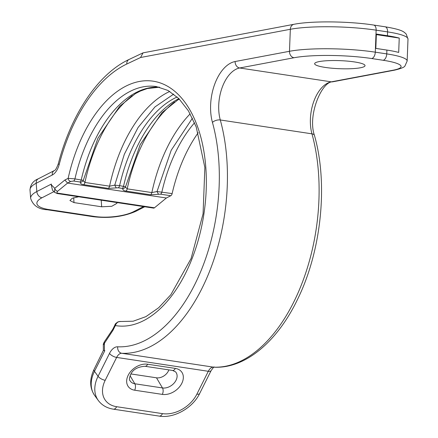 <?xml version="1.0" encoding="UTF-8"?>
<svg xmlns="http://www.w3.org/2000/svg" width="438" height="438" viewBox="0 0 438 438"><rect width="100%" height="100%" fill="white"/><g stroke="black" fill="none" stroke-linecap="round" stroke-linejoin="round"><path stroke-width="0.66" d="M198.233 132.703A118.802 67.288 -81.4 0 0 172.139 193.591A2.907 1.648 98.6 0 1 170.793 195.731L166.38 197.998L154.477 207.787A2.907 1.648 98.6 0 1 153.541 208.099L57.126 193.519A2.907 1.648 -81.4 0 0 58.062 193.207C56.765 192.999 56.633 192.342 57.657 191.231L67.6 183.057L64.868 180.018L68.147 178.337A123.653 70.036 98.6 0 1 158.928 82.497A123.653 70.036 98.6 0 1 202.947 219.794A123.653 70.036 98.6 0 1 115.347 325.565L113.02 330.219L112.894 329.075M57.126 193.519L54.591 192.309L52.478 190.185L51.241 184.743L51.399 184.053L36.825 191.537A5.82 4.44 62.8 0 0 41.993 197.768L53.923 191.641M116.683 202.526L116.951 203.292L111.767 206.282L101.66 206.791L74 202.608L69.921 200.516L72.237 198.283L78.648 196.771M398.69 52.429L399.242 38.079A48.492 7.764 2.2 0 0 387.444 35.724L376.379 34.049L375.826 48.399L386.891 50.074A48.492 7.764 2.2 0 1 398.69 52.429M376.357 34.618L399.242 38.079M103.505 350.488L104.819 350.674L103.341 350.466L94.011 369.469A5.82 2.382 -153.4 0 0 94.477 371.353L98.068 376.286L109.5 353.422A15.516 8.787 98.6 0 1 117.702 346.792A145.958 82.672 -81.4 0 0 200.319 272.48A145.958 82.672 -81.4 0 0 212.446 122.426A39.759 22.524 98.6 0 1 235.124 61.528L289.485 51.29L290.328 29.286L140.56 57.504L143.062 52.845L293.991 24.287A5.82 4.703 -100.7 0 0 290.328 29.286A61.583 9.86 -177.8 0 1 376.132 30.162A5.82 3.296 -81.4 0 0 373.636 25.043C349.081 21.216 311.588 20.789 293.991 24.287M130.935 373.942L156.486 377.808A9.696 6.937 143.9 0 0 168.849 369.896M113.02 330.219L103.324 344.947L103.341 350.466M166.38 197.998L67.6 183.057L70.732 181.452A2.907 2.217 -117.2 0 1 68.147 178.337L74.936 178.89A2.907 1.648 -81.4 0 1 73.589 181.031L70.732 181.452M170.793 195.731L160.522 194.176L150.491 194.779L125.848 191.056C123.582 190.711 122.607 189.999 122.919 188.92L122.191 188.384L118.244 187.787L108.208 188.384L83.57 184.661C81.304 184.316 80.329 183.604 80.641 182.526L83.072 180.987L97.926 138.227L119.678 106.281L135.408 93.633L140.379 91.055L147.31 88.536L159.525 87.195M54.591 192.309L54.788 188.307L64.868 180.018M83.264 180.379L74.936 178.89A118.802 67.288 -81.4 0 1 156.382 86.571L168.039 90.474L178.874 98.616L188.439 110.902L196.213 126.932L204.858 167.497L203.073 213.788L191.088 258.535L170.836 294.725L158.671 307.733L145.903 316.641L133.147 321.218L120.861 321.503A118.802 67.288 -81.4 0 1 120.647 321.47L120.647 321.47A2.907 1.648 -81.4 0 0 120.631 321.465C118.205 321.361 116.442 322.724 115.347 325.565A2.907 1.194 -153.4 0 1 115.117 324.618L112.856 329.146M132.265 95.604A123.653 70.036 -81.4 0 0 84.928 182.46L83.171 180.752M177.16 96.984A118.802 67.288 -81.4 0 0 119.59 185.646L114.745 185.143L109.571 186.183L84.928 182.46A2.907 1.648 -81.4 0 1 83.57 184.661M122.919 188.92L125.35 187.382L140.204 144.622L161.956 112.67L177.691 100.028L179.345 99.092M125.542 186.774L119.59 185.646A2.907 1.648 -81.4 0 1 118.244 187.787M174.543 101.999A123.653 70.036 -81.4 0 0 127.212 188.849L125.449 187.146M172.139 193.591L157.028 191.532L151.849 192.578A123.653 70.036 98.6 0 1 190.163 113.847M158.512 194.302L157.028 191.532L171.203 150.261L192.43 118.183M125.471 187.021L125.564 186.747M116.234 187.907L114.745 185.143L124.348 154.209L138.096 127.469L154.97 106.921L173.7 94.104M325.253 67.425A25.212 4.035 2.2 0 1 314.643 63.707A25.212 4.035 2.2 0 1 328.347 60.652A25.212 4.035 2.2 0 1 354.424 61.928A25.212 4.035 2.2 0 1 365.035 65.645A25.212 4.035 2.2 0 1 351.331 68.7A25.212 4.035 2.2 0 1 325.253 67.425M143.5 206.583L133.661 211.631A28.125 8.76 -4.4 0 1 94.575 216.465L48.738 209.534A28.125 8.76 -4.4 0 1 41.993 197.768M144.715 206.763L135.895 211.291A5.82 4.44 -117.2 0 1 133.661 211.631M135.895 211.291C123.456 216.728 109.254 218.535 93.278 216.706A5.82 3.296 -81.4 0 0 94.575 216.465M387.444 35.724L387.592 31.897A5.82 3.296 -81.4 0 0 385.095 26.778C403.299 29.866 403.82 31.979 406.185 34.022L407.997 39.042A48.492 7.764 -177.8 0 0 387.592 31.897L376.132 30.162L375.284 52.166L386.743 53.896L386.891 50.074M383.157 60.274A42.672 6.833 2.2 0 1 393.247 70.179L331.314 81.846L239.646 67.989L294.002 57.745A5.82 4.703 79.3 0 1 289.485 51.29A61.583 9.86 2.2 0 1 375.284 52.166A5.82 3.296 98.6 0 1 371.698 58.539L383.157 60.274A5.82 3.296 98.6 0 0 386.743 53.896A48.492 7.764 2.2 0 1 407.154 61.046L407.997 39.042M407.154 61.046L404.98 65.892C404.586 67.162 401.109 68.585 394.545 70.157A5.82 4.703 -100.7 0 1 393.247 70.179M394.545 70.157L332.617 81.829A5.82 4.703 -100.7 0 1 331.314 81.846A33.945 19.228 -81.4 0 0 311.955 133.836A151.772 85.968 98.6 0 1 299.346 289.868A151.772 85.968 98.6 0 1 213.432 367.143A9.696 5.491 -81.4 0 0 208.307 371.287L196.876 394.151A28.125 20.115 -36.1 0 1 162.482 413.631L116.645 406.705A28.125 20.115 -36.1 0 1 105.202 380.288L116.639 357.424A9.696 5.491 98.6 0 1 121.764 353.285A151.772 85.968 -81.4 0 0 207.672 276.006A151.772 85.968 -81.4 0 0 220.287 119.974A33.945 19.228 98.6 0 1 239.646 67.989A5.82 4.703 79.3 0 1 235.124 61.528M332.617 81.829C322.056 81.167 307.284 115.002 314.468 135.457A5.82 2.967 164.6 0 0 311.955 133.836L220.287 119.974A5.82 2.967 -15.4 0 0 212.446 122.426M314.468 135.457C328.325 184.015 321.377 251.062 297.588 299.274C277.265 341.766 245.143 368.916 213.837 367.186A5.82 4.785 -87.3 0 1 213.432 367.143L121.764 353.285A5.82 4.785 92.7 0 1 117.702 346.792M213.974 367.175C214.324 366.305 213.372 367.444 211.116 370.603A5.82 2.382 -153.4 0 1 208.307 371.287L116.639 357.424A5.82 2.382 26.6 0 1 109.5 353.422M211.116 370.603L199.684 393.466A5.82 2.382 -153.4 0 1 196.876 394.151M199.684 393.466C192.725 407.981 173.963 418.635 159.213 416.1A5.82 3.296 -81.4 0 0 162.482 413.631M104.819 350.674L94.477 371.353A33.945 24.276 143.9 0 0 94.701 395.53C89.604 388.019 89.374 379.335 94.011 369.469M112.873 329.108L104.353 341.799A2.907 1.533 -146.1 0 0 104.403 343.063L104.419 350.614M51.241 184.743L54.788 188.307A2.907 2.031 50.6 0 0 57.657 191.231M140.56 57.504L126.785 64.03A145.958 82.672 -81.4 0 0 59.212 164.453A15.516 8.787 98.6 0 1 52.237 175.03L36.184 183.27L36.825 191.537A33.945 10.572 -4.4 0 0 30.644 198.332C32.981 205.548 38.582 209.364 47.441 209.775A5.82 3.296 -81.4 0 0 48.738 209.534M194.543 122.793A118.802 67.288 -81.4 0 0 161.868 192.036A2.907 1.648 -81.4 0 1 160.522 194.176M80.641 182.526L79.913 181.989L73.589 181.031M154.477 207.787L58.062 193.207M159.454 87.178A118.802 67.288 -81.4 0 0 81.26 179.848A2.907 1.648 -81.4 0 1 79.913 181.989M169.758 91.443A123.653 70.036 -81.4 0 0 109.571 186.183A2.907 1.648 -81.4 0 1 108.208 188.384M178.896 98.638A118.802 67.288 -81.4 0 0 123.538 186.243A2.907 1.648 -81.4 0 1 122.191 188.384M150.491 194.779A2.907 1.648 -81.4 0 0 151.849 192.578L127.212 188.849A2.907 1.648 -81.4 0 1 125.848 191.056M52.237 175.03A5.82 4.44 -117.2 0 1 54.323 170.568L38.27 178.808A5.82 4.44 -117.2 0 0 36.184 183.27A33.945 10.572 175.6 0 0 30.003 190.065L30.644 198.332M59.212 164.453A5.82 0.887 -165.3 0 1 58.325 163.697C56.666 168.181 55.33 170.475 54.323 170.568M126.785 64.03A5.82 4.479 -115.3 0 1 129.035 59.486C98.139 73.814 71.011 114.575 58.325 163.697M294.002 57.745A55.763 8.924 2.2 0 1 371.698 58.539M134.669 390.209A15.921 11.388 -36.1 0 1 128.192 375.256A15.921 11.388 -36.1 0 1 147.666 364.224L175.326 368.407A15.921 11.388 -36.1 0 1 181.803 383.36A15.921 11.388 -36.1 0 1 162.328 394.392L134.669 390.209A4.851 2.748 -81.4 0 0 134.816 383.765A11.092 7.933 -36.1 0 1 129.998 380.649C129.007 379.932 129.314 377.709 130.918 373.97C133.201 369.371 137.877 366.803 144.945 366.277L172.605 370.46L175.512 371.818A11.092 7.933 -36.1 0 1 174.521 382.615A11.092 7.933 -36.1 0 1 162.476 387.948L134.816 383.765L130.07 375.733M159.213 416.1L113.382 409.169A5.82 3.296 -81.4 0 0 116.645 406.705M94.701 395.53L98.293 400.458A33.945 24.276 -36.1 0 1 98.068 376.286A5.82 2.382 26.6 0 0 105.202 380.288M147.666 364.224A4.851 2.748 98.6 0 1 144.945 366.277M175.326 368.407A4.851 2.748 98.6 0 1 172.605 370.46M162.328 394.392A4.851 2.748 -81.4 0 0 162.476 387.948L156.486 377.808M101.66 206.791L101.222 200.188M74 202.608L73.677 197.746M104.353 341.799C103.472 343.578 103.127 344.629 103.324 344.947M120.642 321.47L118.096 321.815C115.824 323.359 114.833 324.295 115.117 324.618M83.193 180.626L83.286 180.352M93.278 216.706L47.441 209.775M38.27 178.808C33.162 180.856 30.403 184.612 30.003 190.065M143.062 52.845L129.035 59.486M98.293 400.458C101.906 405.254 106.932 408.156 113.382 409.169M385.095 26.778L373.636 25.043"/></g></svg>
